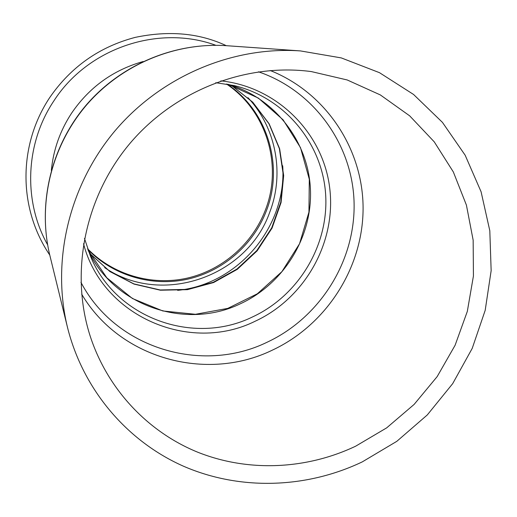 <?xml version="1.0" encoding="UTF-8"?>
<svg xmlns="http://www.w3.org/2000/svg" width="517" height="517" viewBox="0 0 517 517"><rect width="100%" height="100%" fill="white"/><g stroke="black" fill="none" stroke-linecap="round" stroke-linejoin="round"><path stroke-width="0.78" d="M362.249 461.901L396.823 441.324L427.288 414.944L452.692 383.633L472.215 348.387L485.192 310.329L491.15 270.675L489.806 230.711L481.088 191.775L465.164 155.223L442.436 122.367L413.568 94.475L379.478 72.677L341.31 57.917L300.442 50.918C232.417 46.175 161.065 76.387 114.942 130.898C69.007 185.571 51.286 261.001 67.456 327.248C83.037 389.85 127.201 441.337 183.516 466.224C240.056 490.788 306.355 488.546 362.249 461.901M355.664 446.184L386.684 427.856L414.13 404.41L437.175 376.596L455.102 345.266L467.323 311.383L473.43 275.994L473.158 240.198L466.424 205.139L453.351 171.98L434.254 141.852L409.671 115.84L380.338 94.928L347.191 79.961L311.357 71.585C245.762 62.848 174.759 90.404 129.883 143.493C85.137 196.699 69.969 271.335 89.674 334.512C106.696 388.357 147.242 431.585 197.494 452.11C247.94 472.325 306.206 469.669 355.664 446.184M226.485 84.025C266.643 110.832 282.877 165.479 265.428 209.934C252.554 243.824 222.388 270.165 187.051 278.178C151.707 286.05 113.107 274.947 87.586 248.755M227.28 84.161C267.664 111.045 284.001 165.957 266.462 210.626C253.53 244.664 223.215 271.115 187.723 279.148C152.218 287.038 113.456 275.852 87.858 249.511M247.96 97.668C276.194 127.783 284.589 173.725 269.809 212.022C247.404 276.808 161.659 306.71 104.667 267.619M51.338 170.403C53.361 149.775 60.101 130.711 71.559 113.21C89.279 87.25 113.139 70.021 143.131 61.529M231.351 85.292L252.742 102.185L269.15 123.809L279.645 148.78L283.671 175.554L281.074 202.528L272.052 228.113L257.169 250.816L237.309 269.325L213.618 282.541L187.464 289.656L160.393 290.211L134.006 284.085L109.921 271.567L89.661 253.336M49.884 255.553C37.411 204.221 50.86 147.158 85.408 105.998C120.138 64.987 174.113 42.09 226.814 45.716C174.584 42.09 120.461 64.929 85.576 106.14C50.86 147.481 37.489 204.693 49.884 255.553L67.456 327.248M81.667 294.154C119.77 358.753 206.477 382.328 272.42 350.112C326.201 324.941 362.798 268.181 363.089 208.907C363.354 149.684 326.408 92.847 270.223 70.512M80.949 282.334C115.472 348.368 201.83 374.205 267.218 342.176C319.881 317.6 355.237 261.369 354.1 203.368C352.975 145.426 314.543 90.902 258.461 71.805M83.521 243.727C102.372 316.604 189.797 353.79 255.204 321.212C305.256 298.07 336.709 241.833 329.62 187.303C322.757 132.785 277.08 86.74 220.843 80.865M84.471 238.395L90.326 255.837C115.375 318.129 193.494 345.931 252.425 316.986C298.807 295.517 329.096 244.864 325.613 193.998C322.227 143.157 284.615 97.448 233.923 85.525L215.744 82.701M47.622 244.799C23.091 201.397 25.184 143.545 53.904 100.841C87.89 47.939 158.7 24.325 215.835 45.302M282.709 165.776C287.025 226.427 238.169 284.369 177.661 290.36M88.155 250.338C114.147 306.413 186.03 330.234 240.515 303.705C283.904 283.671 312.611 236.851 310.426 189.196C308.294 141.58 274.811 97.823 228.139 84.316L258.358 98.088L283.109 119.828L300.5 147.649L309.302 179.25L308.94 212.132L299.543 243.74L281.894 271.664L257.35 293.779L227.784 308.384L195.432 314.291L162.797 310.956L132.442 298.509L106.832 277.797L88.155 250.331M231.267 85.266L252.587 102.12L268.93 123.692L279.367 148.605L283.368 175.334L280.75 202.276L271.722 227.835L256.846 250.532L236.986 269.034L213.314 282.263L187.199 289.391L160.18 289.972L133.858 283.885L109.837 271.425L89.622 253.259M226.814 45.716L300.442 50.918M49.761 255.049C17.591 207.453 18.586 144.43 49.664 97.655C70.848 66.926 99.361 46.834 135.202 37.386C169.046 30.296 199.413 33.062 226.297 45.677"/></g></svg>
